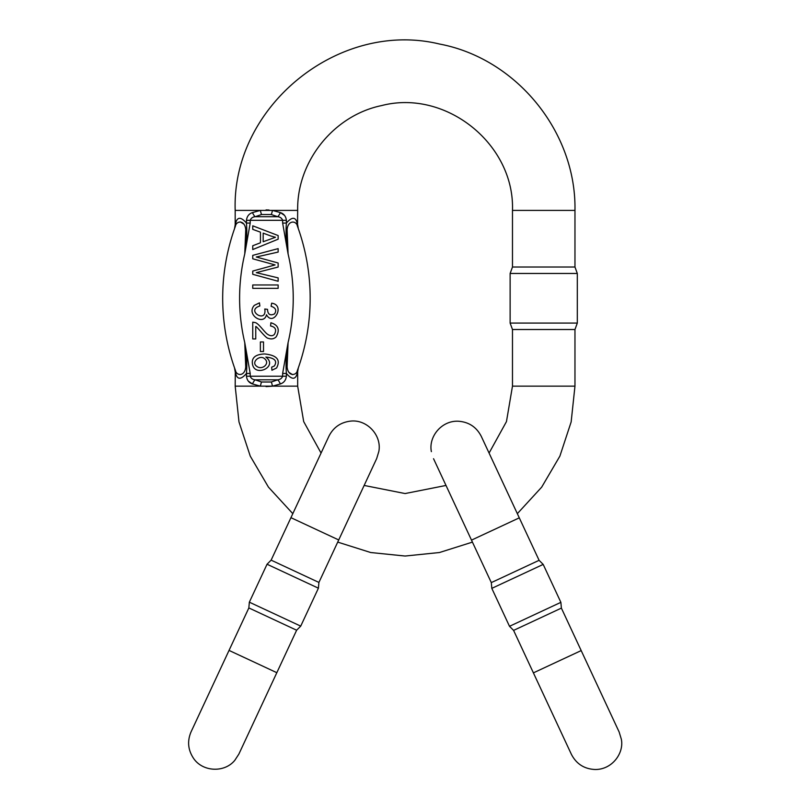 <?xml version="1.0" encoding="UTF-8"?>
<svg xmlns="http://www.w3.org/2000/svg" width="810" height="810" viewBox="0 0 810 810"><rect width="100%" height="100%" fill="white"/><g stroke="black" fill="none" stroke-linecap="round" stroke-linejoin="round"><path stroke-width="1.21" d="M248.852 607.935L229.038 650.41L276.828 672.695L296.632 630.221L248.852 607.935L249.348 602.174L300.723 626.13L318.411 588.192L267.047 564.236L249.348 602.174M271.127 560.145L290.942 517.671L338.722 539.956L318.917 582.43L271.127 560.145L267.047 564.236M250.199 223.084L244.762 253.894L245.744 229.635C244.853 219.611 236.176 220.603 235.315 226.476C234.262 229.412 234.262 229.412 235.315 226.476A11.715 10.095 20 0 0 235.791 222.477C234.991 225.534 234.991 225.534 235.791 222.477C234.991 225.534 234.991 225.534 235.791 222.477C237.603 216.726 241.157 216.928 246.463 223.084L246.463 220.31C246.949 216.321 248.974 213.749 252.507 212.574L260.415 210.398L252.507 212.574A5.862 2.379 -116.4 0 0 255.12 216.715C252.669 216.969 251.029 218.163 250.199 220.31L250.199 223.084L246.463 223.084C247.222 233.331 246.655 243.597 244.762 253.894A193.347 193.347 0 0 0 244.762 342.64L250.199 373.45L246.463 373.45C241.147 379.606 237.593 379.809 235.791 374.058L236.672 376.245M282.639 373.45L288.076 342.64L287.104 366.9C287.995 376.923 296.673 375.931 297.533 370.059C298.576 367.132 298.576 367.132 297.533 370.059A11.715 10.095 -160 0 0 297.057 374.058C297.857 371 297.857 371 297.057 374.058C297.857 371 297.857 371 297.057 374.058C295.245 379.819 291.691 379.617 286.386 373.45L286.386 376.235C285.889 380.214 283.875 382.796 280.331 383.96L272.433 386.147L280.331 383.96A5.862 2.379 63.6 0 0 277.729 379.819C280.179 379.566 281.819 378.371 282.639 376.235L282.639 373.45L286.386 373.45C285.626 363.204 286.183 352.937 288.076 342.64A193.347 193.347 0 0 0 288.076 253.894L282.639 223.084L286.386 223.084C291.701 216.938 295.255 216.726 297.057 222.477C297.857 225.534 297.857 225.534 297.057 222.477A11.715 10.095 -20 0 0 297.533 226.476A210.276 210.276 0 0 1 297.533 370.059M296.176 376.245L297.057 374.058M297.057 222.466L296.176 220.29M284.492 215.369L280.341 212.574M282.639 223.084L282.639 220.31C281.819 218.173 280.179 216.969 277.729 216.715L271.309 214.539L261.539 214.539A5.862 1.104 -101.1 0 1 260.415 210.398L272.433 210.398L280.331 212.574C283.885 213.749 285.9 216.331 286.386 220.31L286.386 223.084C285.626 233.331 286.183 243.597 288.076 253.894L287.104 229.655C287.975 219.631 296.673 220.593 297.533 226.476C298.576 229.412 298.576 229.412 297.533 226.476C298.576 229.412 298.576 229.412 297.533 226.476M271.309 214.539A5.862 1.104 -78.9 0 0 272.433 210.398L297.665 210.398L297.543 224.37M236.672 220.29L235.801 222.446M248.346 381.176L252.507 383.96C248.964 382.786 246.949 380.204 246.463 376.235L246.463 373.45C247.222 363.204 246.655 352.937 244.762 342.64L245.734 366.92M298.323 367.831L297.665 371.709L297.665 386.147L260.415 386.147L252.507 383.96A5.862 2.379 116.4 0 1 255.12 379.819L261.539 382.006L271.309 382.006L277.729 379.819L255.12 379.819C252.659 379.566 251.019 378.371 250.199 376.235L286.386 376.235M235.791 374.058C234.991 371 234.991 371 235.791 374.058A11.715 10.095 160 0 0 235.315 370.059C234.262 367.132 234.262 367.132 235.315 370.059C234.262 367.132 234.262 367.132 235.315 370.059A210.276 210.276 0 0 1 235.315 226.476A210.276 210.276 0 0 0 235.315 370.059C236.176 375.951 244.873 376.913 245.744 366.879L244.762 342.64M261.539 382.006A5.862 1.104 101.1 0 0 260.415 386.147L235.183 386.147L235.295 372.175M512.477 329.518L512.477 386.147L574.968 386.147L574.968 329.518L512.477 329.518L510.128 323.079L577.307 323.079L577.307 273.466L510.128 273.466L510.128 323.079M543.723 267.027L512.477 267.027L512.477 210.398L574.968 210.398L574.968 267.027L543.723 267.027M266.055 386.613L272.038 386.208M269.001 210.013L266.055 209.922M292.592 374.645L288.856 372.347M286.882 357.504L287.044 354.78M287.914 252.153L287.044 241.765M286.882 239.041L287.104 229.615M234.515 228.714L235.183 224.836L235.183 210.398C231.67 106.616 338.61 19.541 439.526 44.034C516.507 58.502 576.406 132.06 574.968 210.398M240.246 221.899L243.992 224.188M245.967 239.041L245.794 241.765M261.539 214.539L255.12 216.715L277.729 216.715A5.862 2.379 -63.6 0 0 280.331 212.574M254.289 305.38L259.453 302.859L259.868 305.977C245.065 310.493 267.28 324.101 264.769 309.005L267.513 309.349C267.786 314.462 270.135 315.971 274.56 313.875C276.838 310.301 275.683 307.77 271.107 306.291L271.664 303.173C285.829 305.147 273.162 327.007 266.5 314.746C263.979 326.015 245.764 314.918 254.289 305.38M264.951 359.022C260.395 354.122 250.796 361.908 256.476 366.12C261.782 370.767 270.236 363.69 264.951 359.022M276.564 367.983L271.927 370.271L271.674 367.173L274.347 365.998C277.557 360.926 274.722 357.949 265.842 357.068C279.015 366.839 253.307 378.442 252.315 362.779C252.031 357.25 256.142 354.304 264.627 353.96C276.919 355.215 280.898 359.883 276.564 367.983M255.747 326.501L255.747 338.944L252.75 338.944L252.75 322.167L254.917 322.532C258.258 322.805 264.435 332.201 267.513 334.257C270.348 336.16 272.636 336.201 274.398 334.388C276.838 329.842 275.562 327.037 270.57 325.954L270.894 322.755C278.306 325.012 280.078 329.69 276.22 336.788C274.043 338.955 271.37 339.461 268.201 338.286C265.893 338.6 256.588 325.924 255.747 326.501M252.75 288.34L252.75 284.968L278.144 284.968L278.144 288.34L252.75 288.34M252.75 258.795L252.75 255.363L278.144 248.629L278.144 252.072L256.304 257.003L278.144 262.987L278.144 267.037L256.304 272.646L278.144 277.891L278.144 281.272L252.75 274.307L252.75 271.067L275.076 264.921L252.75 258.795M270.631 235.923L263.179 233.138L263.179 241.734L275.471 237.29L270.631 235.923M252.75 229.372L252.75 225.808L278.144 235.558L278.144 239.183L252.75 249.561L252.75 245.744L260.445 242.777L260.445 232.166L252.75 229.372M260.375 351.52L260.375 341.942L263.513 341.942L263.513 351.52L260.375 351.52M539.096 560.317L519.291 517.843L471.501 540.128L491.305 582.603L539.096 560.317L543.186 564.408L491.812 588.364L509.5 626.302L560.874 602.346L543.186 564.408M561.381 608.107L581.185 650.582L580.244 651.027L533.395 672.867L513.591 630.393L561.381 608.107L560.874 602.346M250.199 373.45L250.199 376.235L246.463 376.235M286.386 220.31L246.463 220.31M260.415 210.398L235.183 210.398M271.309 382.006A5.862 1.104 78.9 0 1 272.433 386.147M290.942 517.671L328.9 436.256C333.356 427.457 340.473 422.425 350.244 421.159C366.697 418.972 381.976 435.162 378.837 451.464L376.69 458.541L364.146 485.443L405.071 493.553L446.006 485.443M338.722 539.956L376.69 458.541M276.828 672.695L238.859 754.11L234.819 760.306C224.36 773.185 202.125 771.889 193.236 757.876C187.92 749.574 187.201 740.887 191.079 731.825L229.038 650.41M296.632 630.221L300.723 626.13M318.917 582.43L318.411 588.192M235.183 386.147L238.99 421.929L250.249 456.111L268.464 487.154L292.805 513.661M337.719 542.113L370.686 552.521L405.071 556.035L439.466 552.521L472.433 542.113M517.337 513.661L541.677 487.154L559.892 456.111L571.151 421.929L574.968 386.147M512.477 386.147L506.463 421.595L489.078 453.063M321.064 453.063L303.689 421.595L297.665 386.147M297.665 210.398C296.794 161.473 333.71 115.395 381.642 105.573C445.804 88.897 514.755 144.129 512.477 210.398M574.968 329.518L577.307 323.079M512.477 267.027L510.128 273.466M574.968 267.027L577.307 273.466M235.183 371.709L234.515 367.831M297.665 224.836L298.323 228.714M581.185 650.582L619.144 731.997L621.3 739.074C624.297 752.915 612.299 769.672 595.188 769.5C584.304 769.024 576.366 763.951 571.364 754.282L533.395 672.867M431.386 451.636C428.328 436.985 441.409 420.38 458.328 421.23C468.838 421.98 476.513 427.052 481.322 436.438L519.291 517.843M471.501 540.128L433.542 458.713M491.305 582.603L491.812 588.364M513.591 630.393L509.5 626.302"/></g></svg>
